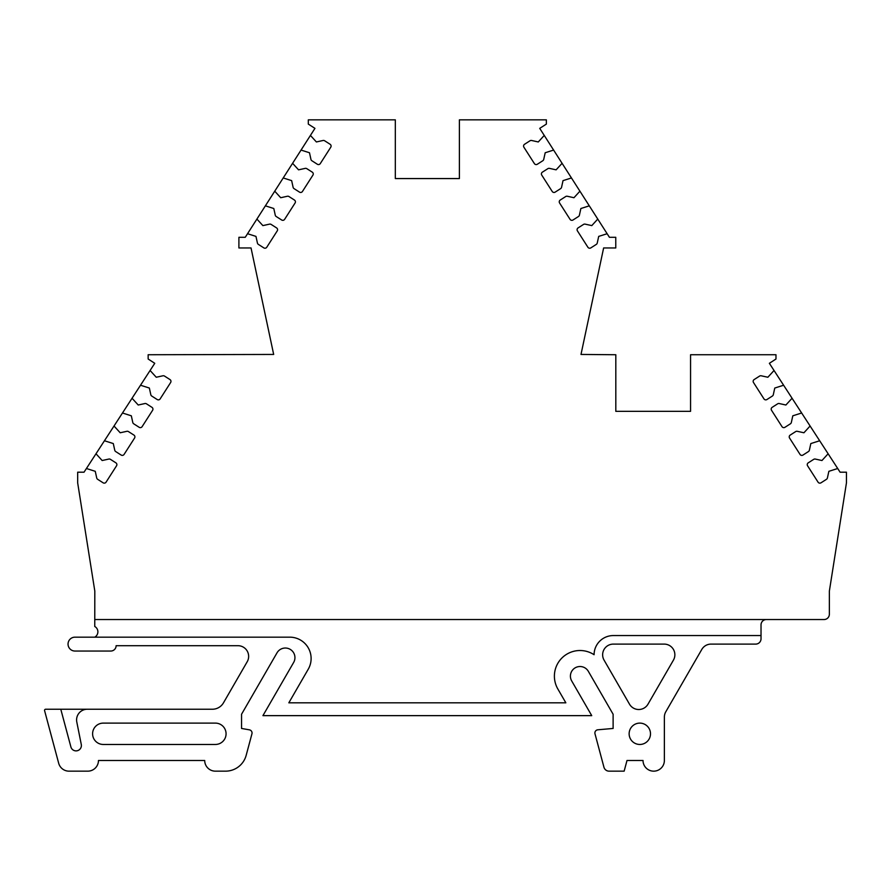 <?xml version="1.0" encoding="UTF-8"?>
<svg xmlns="http://www.w3.org/2000/svg" width="891" height="891" viewBox="0 0 891 891"><rect width="100%" height="100%" fill="white"/><g stroke="black" fill="none" stroke-linecap="round" stroke-linejoin="round"><path stroke-width="1.34" d="M87.262 709.236L60.788 709.236L70.89 746.914A5.335 5.335 0 0 0 81.382 745.533A5.335 5.335 0 0 0 81.281 744.486L76.793 722A10.681 10.681 0 0 1 87.262 709.236L212.392 709.236A12.808 12.808 0 0 0 223.485 702.821L247.219 661.712A10.681 10.681 0 0 0 237.975 645.697L116.12 645.697A5.335 5.335 0 0 1 110.774 651.043L74.978 651.043A6.939 6.939 0 0 1 68.039 644.104A6.939 6.939 0 0 1 74.978 637.165L289.753 637.165A21.351 21.351 0 0 1 308.253 669.197L288.829 702.821L565.841 702.821L557.822 688.943A25.627 25.627 0 0 1 594.085 654.718A19.223 19.223 0 0 1 613.309 635.561L761.025 635.561L761.025 624.881A5.335 5.335 0 0 1 766.371 619.546M95.994 453.764L102.164 460.524L108.825 459.065A2.138 2.138 0 0 1 110.428 459.355L115.897 462.841A2.138 2.138 0 0 1 116.543 465.793L106.062 482.165A2.138 2.138 0 0 1 103.122 482.811L97.654 479.313A2.138 2.138 0 0 1 96.718 477.977L95.259 471.317L86.416 468.51L84.032 472.197L77.673 472.197L77.673 482.866L94.814 591.078L94.769 619.546L824.03 619.546A5.335 5.335 0 0 0 829.365 614.2L829.365 591.101L846.45 482.866L846.45 472.197L840.102 472.197L769.367 363.305L775.983 359.017L775.983 354.741L690.558 354.741L690.558 411.33L615.815 411.33L615.815 354.741L580.999 354.44L603.63 247.965L615.77 247.965L615.759 237.296L609.422 237.296L539.723 128.36L546.361 124.105L546.361 119.84L459.388 119.84L459.388 178.568L395.326 178.568L395.326 119.84L308.308 119.84L308.308 124.105L314.946 128.36L245.248 237.296L238.911 237.296L238.899 247.965L251.039 247.965L273.671 354.44L148.151 354.741L148.151 359.017L154.756 363.305L86.416 468.51M114.026 426.009L120.196 432.77L126.856 431.311A2.138 2.138 0 0 1 128.46 431.589L133.928 435.086A2.138 2.138 0 0 1 134.574 438.038L124.094 454.41A2.138 2.138 0 0 1 121.154 455.056L115.685 451.559A2.138 2.138 0 0 1 114.75 450.222L113.291 443.562L104.447 440.755M132.057 398.255L138.228 405.015L144.888 403.545A2.138 2.138 0 0 1 146.492 403.835L151.949 407.332A2.138 2.138 0 0 1 152.606 410.283L142.126 426.644A2.138 2.138 0 0 1 139.174 427.301L133.717 423.804A2.138 2.138 0 0 1 132.781 422.457L131.322 415.807L122.479 413.001M150.089 370.5L156.259 377.249L162.919 375.79A2.138 2.138 0 0 1 164.523 376.08L169.981 379.566A2.138 2.138 0 0 1 170.638 382.517L160.157 398.89A2.138 2.138 0 0 1 157.206 399.536L151.748 396.05A2.138 2.138 0 0 1 150.813 394.702L149.354 388.042L140.511 385.235M256.909 219.075L262.867 225.601L269.528 224.142A2.138 2.138 0 0 1 271.142 224.421L276.6 227.918A2.138 2.138 0 0 1 277.246 230.869L266.777 247.241A2.138 2.138 0 0 1 263.825 247.887L258.368 244.39A2.138 2.138 0 0 1 257.432 243.054L255.962 236.393L247.542 233.72M274.751 191.186L280.71 197.724L287.37 196.254A2.138 2.138 0 0 1 288.974 196.543L294.442 200.041A2.138 2.138 0 0 1 295.088 202.992L284.619 219.353A2.138 2.138 0 0 1 281.667 219.999L276.199 216.513A2.138 2.138 0 0 1 275.263 215.165L273.804 208.516L265.373 205.832M292.593 163.309L298.552 169.836L305.212 168.377A2.138 2.138 0 0 1 306.816 168.666L312.273 172.152A2.138 2.138 0 0 1 312.93 175.104L302.45 191.476A2.138 2.138 0 0 1 299.499 192.122L294.041 188.625A2.138 2.138 0 0 1 293.106 187.288L291.647 180.628L283.215 177.955M310.424 135.421L316.394 141.959L323.043 140.488A2.138 2.138 0 0 1 324.658 140.778L330.115 144.275A2.138 2.138 0 0 1 330.761 147.227L320.292 163.588A2.138 2.138 0 0 1 317.341 164.245L311.883 160.748A2.138 2.138 0 0 1 310.948 159.411L309.489 152.751L301.058 150.078M650.497 733.794A10.681 10.681 0 0 1 639.816 744.464A10.681 10.681 0 0 1 629.135 733.794A10.681 10.681 0 0 1 639.816 723.113A10.681 10.681 0 0 1 650.497 733.794M60.788 709.236L45.664 709.236A1.114 1.114 0 0 0 44.583 710.628L58.683 763.253A10.681 10.681 0 0 0 68.997 771.16L87.797 771.16A10.681 10.681 0 0 0 98.467 760.48L204.707 760.48A10.681 10.681 0 0 0 215.388 771.16L225.546 771.16A21.351 21.351 0 0 0 246.172 755.334L251.941 733.816A3.208 3.208 0 0 0 249.402 729.84L241.55 728.448L241.55 714.248L277.012 652.836A9.612 9.612 0 0 1 290.132 649.316A9.612 9.612 0 0 1 293.651 662.447L262.934 715.64L591.735 715.64L571.699 680.936A9.612 9.612 0 0 1 577.535 666.847A9.612 9.612 0 0 1 588.338 671.324L613.119 714.248L613.119 728.448L597.805 729.796A3.208 3.208 0 0 0 594.999 733.816L603.942 767.207A5.335 5.335 0 0 0 609.099 771.16L624.145 771.16L627.008 760.48L643.024 760.48A10.681 10.681 0 0 0 653.693 771.16A10.681 10.681 0 0 0 664.374 760.48L664.374 717.11A10.681 10.681 0 0 1 665.8 711.775L701.796 649.439A10.681 10.681 0 0 1 711.04 644.104L755.691 644.104A5.335 5.335 0 0 0 761.025 638.758L761.025 635.561M215.388 723.113A10.681 10.681 0 0 1 226.069 733.794A10.681 10.681 0 0 1 215.388 744.464L103.278 744.464A10.681 10.681 0 0 1 92.597 733.794A10.681 10.681 0 0 1 103.278 723.113L215.388 723.113M664.185 644.104A10.681 10.681 0 0 1 673.44 660.12L647.991 704.18A10.681 10.681 0 0 1 629.503 704.18L604.065 660.12A10.681 10.681 0 0 1 613.309 644.104L664.185 644.104M94.769 619.546L94.758 626.484A6.126 6.126 0 0 1 94.758 637.165M837.707 468.51L828.864 471.317L827.405 477.977A2.138 2.138 0 0 1 826.469 479.313L821.012 482.811A2.138 2.138 0 0 1 818.061 482.165L807.58 465.793A2.138 2.138 0 0 1 808.237 462.841L813.695 459.355A2.138 2.138 0 0 1 815.298 459.065L821.959 460.524L828.129 453.764M819.675 440.755L810.832 443.562L809.373 450.222A2.138 2.138 0 0 1 808.438 451.559L802.98 455.056A2.138 2.138 0 0 1 800.029 454.41L789.56 438.038A2.138 2.138 0 0 1 790.206 435.086L795.663 431.589A2.138 2.138 0 0 1 797.267 431.311L803.927 432.77L810.097 426.009M801.644 413.001L792.801 415.807L791.342 422.457A2.138 2.138 0 0 1 790.406 423.804L784.949 427.301A2.138 2.138 0 0 1 781.997 426.644L771.528 410.283A2.138 2.138 0 0 1 772.174 407.332L777.631 403.835A2.138 2.138 0 0 1 779.246 403.545L785.895 405.015L792.066 398.255M783.612 385.235L774.769 388.042L773.31 394.702A2.138 2.138 0 0 1 772.374 396.05L766.917 399.536A2.138 2.138 0 0 1 763.966 398.89L753.496 382.517A2.138 2.138 0 0 1 754.142 379.566L759.6 376.08A2.138 2.138 0 0 1 761.215 375.79L767.864 377.249L774.034 370.5M607.127 233.72L598.707 236.393L597.237 243.054A2.138 2.138 0 0 1 596.302 244.39L590.844 247.887A2.138 2.138 0 0 1 587.893 247.241L577.424 230.869A2.138 2.138 0 0 1 578.07 227.918L583.527 224.421A2.138 2.138 0 0 1 585.142 224.142L591.802 225.601L597.761 219.075M589.296 205.832L580.865 208.516L579.406 215.165A2.138 2.138 0 0 1 578.471 216.513L573.002 219.999A2.138 2.138 0 0 1 570.062 219.353L559.581 202.992A2.138 2.138 0 0 1 560.227 200.041L565.696 196.543A2.138 2.138 0 0 1 567.3 196.254L573.96 197.724L579.918 191.186M571.454 177.955L563.023 180.628L561.564 187.288A2.138 2.138 0 0 1 560.628 188.625L555.171 192.122A2.138 2.138 0 0 1 552.22 191.476L541.75 175.104A2.138 2.138 0 0 1 542.396 172.152L547.854 168.666A2.138 2.138 0 0 1 549.457 168.377L556.118 169.836L562.087 163.309M553.612 150.078L545.192 152.751L543.722 159.411A2.138 2.138 0 0 1 542.786 160.748L537.329 164.245A2.138 2.138 0 0 1 534.377 163.588L523.908 147.227A2.138 2.138 0 0 1 524.554 144.275L530.011 140.778A2.138 2.138 0 0 1 531.626 140.488L538.287 141.959L544.245 135.421"/></g></svg>
